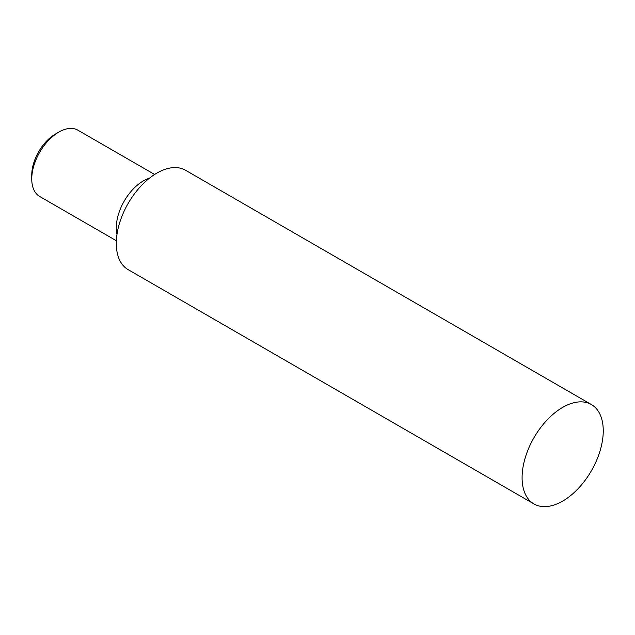 <?xml version="1.0" encoding="UTF-8"?>
<svg xmlns="http://www.w3.org/2000/svg" width="635" height="635" viewBox="0 0 635 635"><rect width="100%" height="100%" fill="white"/><g stroke="black" fill="none" stroke-linecap="round" stroke-linejoin="round"><path stroke-width="0.95" d="M31.75 178.959L31.75 175.054A33.48 19.328 -60 0 1 55.42 134.048L58.801 132.096A38.259 22.09 120 0 0 31.75 178.959A38.259 22.09 120 0 0 39.672 196.469L116.356 240.744M154.615 174.474L77.93 130.207A38.259 22.09 120 0 0 58.801 132.096M116.983 234.378A38.259 22.09 -60 0 1 116.292 227.767A38.259 22.09 -60 0 1 149.416 178.197M533.979 503.944L128.175 269.661A57.388 33.131 -60 0 1 116.292 243.388A57.388 33.131 -60 0 1 141.343 185.634A57.388 33.131 -60 0 1 185.563 170.259L591.368 404.543A57.388 33.131 -60 0 1 591.368 470.813A57.388 33.131 -60 0 1 533.979 503.944A57.388 33.131 -60 0 1 522.089 477.671A57.388 33.131 -60 0 1 547.14 419.918A57.388 33.131 -60 0 1 591.368 404.543"/></g></svg>

